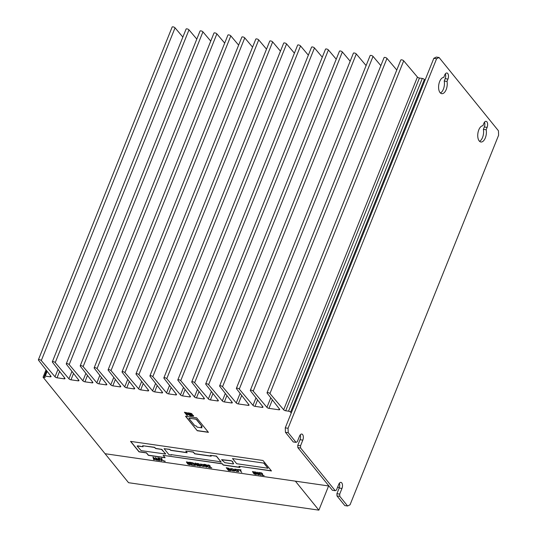 <?xml version="1.0" encoding="UTF-8"?>
<svg xmlns="http://www.w3.org/2000/svg" width="537" height="537" viewBox="0 0 537 537"><rect width="100%" height="100%" fill="white"/><g stroke="black" fill="none" stroke-linecap="round" stroke-linejoin="round"><path stroke-width="0.81" d="M479.219 140.956A8.209 4.209 -81.8 0 1 478.178 131.813A8.209 4.209 -81.8 0 1 482.904 125.732L483.85 123.362A4.101 2.108 -81.8 0 1 486.066 121.315A4.101 2.108 -81.8 0 1 486.905 121.839A4.101 2.108 -81.8 0 1 487.113 127.39L486.166 129.753A8.209 4.209 -81.8 0 1 485.213 138.184A8.209 4.209 -81.8 0 1 480.897 141.996A8.209 4.209 -81.8 0 1 479.219 140.956M440.065 92.633A8.209 4.209 -81.8 0 1 439.024 83.497A8.209 4.209 -81.8 0 1 443.743 77.409L444.696 75.046A4.101 2.108 -81.8 0 1 446.912 72.998A4.101 2.108 -81.8 0 1 447.751 73.515A4.101 2.108 -81.8 0 1 447.959 79.073L447.012 81.436A8.209 4.209 -81.8 0 1 446.059 89.86A8.209 4.209 -81.8 0 1 441.743 93.673A8.209 4.209 -81.8 0 1 440.065 92.633M440.414 93.008A8.209 4.209 98.2 0 0 444.22 81.033L445.173 78.671A4.101 2.108 98.2 0 0 445.368 73.838M479.568 141.325A8.209 4.209 98.2 0 0 483.374 129.357L484.327 126.987A4.101 2.108 98.2 0 0 484.522 122.161M297.753 445.381L297.834 447.603L300.626 448.006L300.539 445.784L297.753 445.381L300.029 439.722A4.101 2.108 98.2 0 0 300.23 434.889M296.055 442.367L293.269 441.964L285.436 432.305L288.228 432.708L296.055 442.367L297.276 441.756L299.552 436.098A4.101 2.108 -81.8 0 1 301.774 434.05A4.101 2.108 -81.8 0 1 302.606 434.567A4.101 2.108 -81.8 0 1 302.814 440.125L300.539 445.784M300.626 448.006L335.209 490.69L336.43 490.08L338.713 484.414A4.101 2.108 -81.8 0 1 340.928 482.367A4.101 2.108 -81.8 0 1 341.767 482.891A4.101 2.108 -81.8 0 1 341.975 488.442L339.693 494.107L336.907 493.704L339.183 488.039A4.101 2.108 98.2 0 0 339.384 483.213M339.78 496.329L347.614 505.995L344.821 505.592L336.988 495.926L339.78 496.329L339.693 494.107M436.615 58.714L288.06 428.264L285.268 427.861L433.829 58.311L436.615 58.714L439.058 57.493L498.443 130.78L498.611 135.223L350.057 504.773L347.614 505.995M288.228 432.708L288.06 428.264M483.374 129.357L486.166 129.753M444.22 81.033L447.012 81.436M439.058 57.493L436.272 57.09L433.829 58.311M285.268 427.861L285.436 432.305M336.907 493.704L336.988 495.926M335.209 490.69L332.423 490.288L297.834 447.603M328.946 485.998L105.064 453.711L43.067 377.202L45.162 377.504L44.511 376.699A1.645 0.604 21.9 0 1 44.383 376.289A1.645 0.604 21.9 0 1 44.457 376.189A1.645 0.604 21.9 0 1 45.249 376.095L50.196 376.806A1.645 0.604 -158.1 0 0 50.981 376.719A1.645 0.604 -158.1 0 0 51.062 376.612A1.645 0.604 -158.1 0 0 50.948 376.222L38.503 360.173A1.645 0.604 21.9 0 1 38.389 359.777A1.645 0.604 21.9 0 1 39.261 359.582A1.645 0.604 21.9 0 1 41.289 360.569L55.009 376.806A1.645 0.604 -158.1 0 0 55.875 377.424A1.645 0.604 -158.1 0 0 57.036 377.793L64.138 378.82A1.645 0.604 -158.1 0 0 64.923 378.733A1.645 0.604 -158.1 0 0 65.004 378.625A1.645 0.604 -158.1 0 0 64.89 378.236L52.445 362.18A1.645 0.604 21.9 0 1 52.331 361.79A1.645 0.604 21.9 0 1 53.203 361.596A1.645 0.604 21.9 0 1 55.23 362.582L68.951 378.82A1.645 0.604 -158.1 0 0 69.823 379.437A1.645 0.604 -158.1 0 0 70.978 379.807L78.08 380.827A1.645 0.604 -158.1 0 0 78.865 380.74A1.645 0.604 -158.1 0 0 78.952 380.639A1.645 0.604 -158.1 0 0 78.838 380.243L66.387 364.193A1.645 0.604 21.9 0 1 66.273 363.797A1.645 0.604 21.9 0 1 67.145 363.603A1.645 0.604 21.9 0 1 69.179 364.596L82.893 380.827A1.645 0.604 -158.1 0 0 83.765 381.445A1.645 0.604 -158.1 0 0 84.927 381.814L92.022 382.841A1.645 0.604 -158.1 0 0 92.814 382.753A1.645 0.604 -158.1 0 0 92.894 382.646A1.645 0.604 -158.1 0 0 92.78 382.257L80.328 366.2A1.645 0.604 21.9 0 1 80.214 365.811A1.645 0.604 21.9 0 1 81.087 365.616A1.645 0.604 21.9 0 1 83.121 366.603L96.835 382.841A1.645 0.604 -158.1 0 0 97.707 383.458A1.645 0.604 -158.1 0 0 98.868 383.827L105.964 384.848A1.645 0.604 -158.1 0 0 106.756 384.761A1.645 0.604 -158.1 0 0 106.836 384.66A1.645 0.604 -158.1 0 0 106.722 384.264L94.27 368.214A1.645 0.604 21.9 0 1 94.156 367.818A1.645 0.604 21.9 0 1 95.029 367.623A1.645 0.604 21.9 0 1 97.063 368.617L110.776 384.848A1.645 0.604 -158.1 0 0 111.649 385.465A1.645 0.604 -158.1 0 0 112.81 385.834L119.905 386.862A1.645 0.604 -158.1 0 0 120.697 386.774A1.645 0.604 -158.1 0 0 120.778 386.667A1.645 0.604 -158.1 0 0 120.664 386.278L108.219 370.221A1.645 0.604 21.9 0 1 108.105 369.832A1.645 0.604 21.9 0 1 108.971 369.637A1.645 0.604 21.9 0 1 111.005 370.624L124.718 386.862A1.645 0.604 -158.1 0 0 125.591 387.479A1.645 0.604 -158.1 0 0 126.752 387.848L133.847 388.875A1.645 0.604 -158.1 0 0 134.639 388.781A1.645 0.604 -158.1 0 0 134.72 388.681A1.645 0.604 -158.1 0 0 134.606 388.285L122.161 372.235A1.645 0.604 21.9 0 1 122.047 371.839A1.645 0.604 21.9 0 1 122.913 371.651A1.645 0.604 21.9 0 1 124.946 372.638L138.66 388.869A1.645 0.604 -158.1 0 0 139.533 389.486A1.645 0.604 -158.1 0 0 140.694 389.862L147.789 390.882A1.645 0.604 -158.1 0 0 148.581 390.795A1.645 0.604 -158.1 0 0 148.662 390.688A1.645 0.604 -158.1 0 0 148.548 390.298L136.103 374.242A1.645 0.604 21.9 0 1 135.989 373.853A1.645 0.604 21.9 0 1 136.854 373.658A1.645 0.604 21.9 0 1 138.888 374.645L152.602 390.882A1.645 0.604 -158.1 0 0 153.475 391.5A1.645 0.604 -158.1 0 0 154.636 391.869L161.731 392.896A1.645 0.604 -158.1 0 0 162.523 392.802A1.645 0.604 -158.1 0 0 162.604 392.701A1.645 0.604 -158.1 0 0 162.489 392.305L150.045 376.256A1.645 0.604 21.9 0 1 149.93 375.86A1.645 0.604 21.9 0 1 150.796 375.672A1.645 0.604 21.9 0 1 152.83 376.659L166.544 392.889A1.645 0.604 -158.1 0 0 167.416 393.514A1.645 0.604 -158.1 0 0 168.578 393.883L175.68 394.903A1.645 0.604 -158.1 0 0 176.465 394.816A1.645 0.604 -158.1 0 0 176.545 394.708A1.645 0.604 -158.1 0 0 176.431 394.319L163.986 378.27A1.645 0.604 21.9 0 1 163.872 377.873A1.645 0.604 21.9 0 1 164.745 377.679A1.645 0.604 21.9 0 1 166.772 378.666L180.486 394.903A1.645 0.604 -158.1 0 0 181.358 395.521A1.645 0.604 -158.1 0 0 182.52 395.89L189.621 396.917A1.645 0.604 -158.1 0 0 190.407 396.83A1.645 0.604 -158.1 0 0 190.487 396.722A1.645 0.604 -158.1 0 0 190.373 396.326L177.928 380.277A1.645 0.604 21.9 0 1 177.814 379.887A1.645 0.604 21.9 0 1 178.687 379.693A1.645 0.604 21.9 0 1 180.714 380.679L194.434 396.917A1.645 0.604 -158.1 0 0 195.3 397.534A1.645 0.604 -158.1 0 0 196.461 397.904L203.563 398.924A1.645 0.604 -158.1 0 0 204.349 398.837A1.645 0.604 -158.1 0 0 204.429 398.736A1.645 0.604 -158.1 0 0 204.315 398.34L191.87 382.29A1.645 0.604 21.9 0 1 191.756 381.894A1.645 0.604 21.9 0 1 192.629 381.7A1.645 0.604 21.9 0 1 194.656 382.693L208.376 398.924A1.645 0.604 -158.1 0 0 209.242 399.541A1.645 0.604 -158.1 0 0 210.403 399.911L217.505 400.938A1.645 0.604 -158.1 0 0 218.291 400.85A1.645 0.604 -158.1 0 0 218.371 400.743A1.645 0.604 -158.1 0 0 218.257 400.354L205.812 384.297A1.645 0.604 21.9 0 1 205.698 383.908A1.645 0.604 21.9 0 1 206.57 383.713A1.645 0.604 21.9 0 1 208.598 384.7L222.318 400.938A1.645 0.604 -158.1 0 0 223.191 401.555A1.645 0.604 -158.1 0 0 224.345 401.924L231.447 402.945A1.645 0.604 -158.1 0 0 232.232 402.857A1.645 0.604 -158.1 0 0 232.32 402.757A1.645 0.604 -158.1 0 0 232.206 402.361L219.754 386.311A1.645 0.604 21.9 0 1 219.64 385.915A1.645 0.604 21.9 0 1 220.512 385.72A1.645 0.604 21.9 0 1 222.546 386.714L236.26 402.945A1.645 0.604 -158.1 0 0 237.132 403.562A1.645 0.604 -158.1 0 0 238.287 403.931L248.175 405.361A1.645 0.604 -158.1 0 0 248.967 405.274A1.645 0.604 -158.1 0 0 249.047 405.167A1.645 0.604 -158.1 0 0 248.933 404.777L236.488 388.721A1.645 0.604 21.9 0 1 236.374 388.332A1.645 0.604 21.9 0 1 237.24 388.137A1.645 0.604 21.9 0 1 239.274 389.124L252.987 405.361A1.645 0.604 -158.1 0 0 253.86 405.979A1.645 0.604 -158.1 0 0 255.021 406.348L262.123 407.368A1.645 0.604 -158.1 0 0 262.908 407.281A1.645 0.604 -158.1 0 0 262.989 407.18A1.645 0.604 -158.1 0 0 262.875 406.784L250.43 390.735A1.645 0.604 21.9 0 1 250.316 390.339A1.645 0.604 21.9 0 1 251.182 390.144A1.645 0.604 21.9 0 1 253.216 391.137L266.929 407.368A1.645 0.604 -158.1 0 0 267.802 407.986A1.645 0.604 -158.1 0 0 268.963 408.355L278.851 409.785A1.645 0.604 -158.1 0 0 279.643 409.697A1.645 0.604 -158.1 0 0 279.723 409.59A1.645 0.604 -158.1 0 0 279.609 409.201L267.158 393.144A1.645 0.604 21.9 0 1 267.043 392.755A1.645 0.604 21.9 0 1 267.916 392.56A1.645 0.604 21.9 0 1 269.95 393.547L283.664 409.785A1.645 0.604 -158.1 0 0 284.536 410.402A1.645 0.604 -158.1 0 0 285.697 410.771L288.544 411.181A1.645 0.604 21.9 0 1 289.725 411.557A1.645 0.604 21.9 0 1 290.591 412.188L291.249 412.993M38.389 359.777L172.149 27.045A1.645 0.604 21.9 0 1 173.015 26.85A1.645 0.604 21.9 0 1 175.049 27.837L182.862 37.087M52.331 361.79L186.091 29.052A1.645 0.604 21.9 0 1 186.963 28.864A1.645 0.604 21.9 0 1 188.99 29.85L196.804 39.094M66.273 363.797L200.032 31.065A1.645 0.604 21.9 0 1 200.905 30.871A1.645 0.604 21.9 0 1 202.932 31.858L210.746 41.107M80.214 365.811L213.974 33.072A1.645 0.604 21.9 0 1 214.847 32.885A1.645 0.604 21.9 0 1 216.874 33.871L224.688 43.114M94.156 367.818L227.916 35.086A1.645 0.604 21.9 0 1 228.789 34.892A1.645 0.604 21.9 0 1 230.816 35.878L238.629 45.128M108.105 369.832L241.858 37.1A1.645 0.604 21.9 0 1 242.731 36.905A1.645 0.604 21.9 0 1 244.765 37.892L252.571 47.142M122.047 371.839L255.8 39.107A1.645 0.604 21.9 0 1 256.673 38.912A1.645 0.604 21.9 0 1 258.706 39.899L266.513 49.149M135.989 373.853L269.742 41.121A1.645 0.604 21.9 0 1 270.614 40.926A1.645 0.604 21.9 0 1 272.648 41.913L280.462 51.163M149.93 375.86L283.69 43.128A1.645 0.604 21.9 0 1 284.556 42.933A1.645 0.604 21.9 0 1 286.59 43.927L294.404 53.17M163.872 377.873L297.632 45.142A1.645 0.604 21.9 0 1 298.498 44.947A1.645 0.604 21.9 0 1 300.532 45.934L308.345 55.183M177.814 379.887L311.574 47.149A1.645 0.604 21.9 0 1 312.44 46.954A1.645 0.604 21.9 0 1 314.474 47.947L322.287 57.191M191.756 381.894L325.516 49.162A1.645 0.604 21.9 0 1 326.382 48.968A1.645 0.604 21.9 0 1 328.416 49.954L336.229 59.204M205.698 383.908L339.458 51.169A1.645 0.604 21.9 0 1 340.33 50.981A1.645 0.604 21.9 0 1 342.358 51.968L350.171 61.211M425.002 80.261L424.351 79.456A1.645 0.604 -158.1 0 0 423.485 78.825A1.645 0.604 -158.1 0 0 422.304 78.449L288.544 411.181M285.697 410.771L419.451 78.04A1.645 0.604 21.9 0 1 418.289 77.664A1.645 0.604 21.9 0 1 417.424 77.046L283.664 409.785M219.64 385.915L353.4 53.183A1.645 0.604 21.9 0 1 354.272 52.988A1.645 0.604 21.9 0 1 356.299 53.975L366.113 65.588M267.043 392.755L400.803 60.016A1.645 0.604 21.9 0 1 401.676 59.829A1.645 0.604 21.9 0 1 403.703 60.815L417.424 77.046M250.316 390.339L384.076 57.607A1.645 0.604 21.9 0 1 384.942 57.412A1.645 0.604 21.9 0 1 386.976 58.399L396.783 70.011M236.374 388.332L370.127 55.593A1.645 0.604 21.9 0 1 371 55.405A1.645 0.604 21.9 0 1 373.034 56.392L380.847 65.635M339.377 487.502L337.572 487.24M43.067 377.202L46.021 369.865M419.451 78.04L422.304 78.449M205.362 465.619L206.973 465.747L206.376 465.035L204.59 464.659L205.362 465.619M207.04 465.592L206.436 464.894L204.59 464.659M203.939 466.19L202.57 464.424L201.046 464.203L201.301 465.149L203.342 466.411L203.906 466.277L203.59 465.478L202.516 464.565L201.013 464.297M227.681 468.929L229.178 469.049L228.655 468.398L226.983 468.076L227.681 468.929M229.178 469.049L228.708 468.257L226.983 468.076M228.728 470.224L230.279 470.338L229.722 469.627L227.93 469.237L228.728 470.224M230.279 470.338L229.782 469.486L227.93 469.237M189.991 414.222L191.669 414.349L191.078 413.624L189.212 413.255L189.991 414.222M191.669 414.349L191.138 413.483L189.212 413.255M191.165 415.672L192.904 415.792L192.28 415L190.266 414.564L191.165 415.672M192.904 415.792L192.34 414.859L190.266 414.564M186.144 413.745L187.95 413.893L187.279 413.087L185.272 412.671L186.144 413.745M187.95 413.893L187.332 412.946L185.272 412.671M195.911 419.222L189.333 418.209L188.964 418.511L194.696 425.559L196.294 426.042L197.213 427.17L201.952 427.855L201.039 426.727L202.154 426.593L195.971 419.075L188.903 418.31M170.632 450.362L169.947 449.516L164.087 448.677L168.954 454.671L171.457 455.034L171.135 454.631L218.398 461.451L221.237 462.216L216.371 456.215L210.517 455.369L211.202 456.215L194.683 453.832L193.313 452.141L185.782 451.053L187.151 452.745L170.632 450.362L170.001 449.375L164.087 448.677M232.508 458.578L236.689 463.733L267.916 468.237L263.741 463.082L232.508 458.578L263.741 463.082M231.205 460.84L221.64 459.813L224.896 462.672L233.085 463.921L233.615 463.733L232.736 462.565L232.904 462.042L231.266 460.699L221.62 459.652M165.624 453.812L161.489 449.415L155.764 448.563L154.394 447.422L142.674 445.73L143.077 446.724L137.116 446.066L141.144 450.644L165.564 454.02L161.832 449.375L155.817 448.422L154.455 447.274L142.674 445.73M234.112 470.707L232.743 468.942L231.158 468.861L231.474 469.667L233.514 470.929L234.078 470.795L233.763 469.996L232.689 469.083L231.178 468.814M238.166 471.291L237.871 470.439L235.837 469.17L235.213 469.445L236.602 471.164L238.133 471.379L237.817 470.58L236.736 469.667L235.233 469.398M153.931 458.685L155.092 458.853L153.609 457.652L153.931 458.685M161.066 460.726L161.221 459.477L158.932 457.974L161.234 459.209L161.308 458.316L161.892 458.403L161.758 459.551L164.241 461.189L161.738 459.826L161.65 460.813L161.066 460.726L161.275 459.336L159.281 458.027M208.611 465.814L207.839 465.029L209.316 465.243L210.242 466.438L209.846 467.338L211.773 467.888L209.49 467.559L209.49 465.727L208.396 465.284L208.611 465.814L208.457 465.143L208.671 465.673L208.692 465.089L209.544 465.586L209.605 466.284M210.027 465.807L209.846 467.338M211.632 467.714L209.544 467.412L209.282 466.881M206.067 467.049L203.825 464.283L205.705 464.552L207.383 465.492L207.235 466.116L209.115 467.485L205.611 465.928L206.584 467.123L206.067 467.049L204.02 464.31M207.383 465.492L207.597 465.948M202.167 466.217L200.771 465.069L200.435 464.075L202.724 464.411L204.127 465.552L204.456 466.546L202.167 466.217L200.496 463.934M204.496 466.478L202.227 466.076M194.844 465.445L192.602 462.679L196.723 465.203L194.951 463.015L195.468 463.089L197.71 465.861L193.588 463.33L195.361 465.519L194.844 465.445L192.796 462.706M187.037 462.86L186.399 461.954L188.44 462.276L189.185 462.854L187.487 462.196L186.997 462.471L190.313 464.116L190.447 464.626L189.541 464.706L188.165 464.25L187.373 463.592L189.319 464.404L189.85 464.109L187.037 462.86L186.453 461.813M186.574 462.303L186.399 461.954M189.024 462.679L187.541 462.055L186.997 462.471M190.313 464.116L190.481 464.525M189.876 464.344L189.574 463.706L187.091 462.719M228.46 470.459L226.218 467.693L228.916 468.264L230.729 470.083L230.876 470.634L228.46 470.459L226.413 467.72M230.729 470.083L230.923 470.533M258.203 474.762L255.082 471.842L257.847 474.057L256.921 472.104L259.821 474.339L258.76 472.372L259.25 472.439L260.667 475.117L260.217 475.057L257.612 472.694L258.653 474.829L258.203 474.762L255.33 471.875M190.87 415.933L188.353 412.825L191.38 413.477L192.152 414.101L192.031 414.658L193.414 415.51L193.575 416.128L190.87 415.933L188.547 412.859M192.152 414.101L192.306 414.463M193.414 415.51L193.629 416.014M186.93 415.349L184.419 412.248L187.547 412.906L188.406 413.604L188.608 414.208L188.239 414.302L190.353 415.839L187.728 414.275L186.42 414.087L187.507 415.43L186.93 415.349L184.614 412.275M188.406 413.604L188.641 414.114M197.267 430.734L185.52 416.235L196.676 417.846L208.423 432.345L197.267 430.734L185.715 416.269M130.538 441.38L262.989 460.484L271.474 470.956L238.985 466.27L239.965 467.479L223.238 465.062L222.258 463.854L163.141 455.329L165.101 457.746L148.366 455.336L146.413 452.919L139.023 451.852L130.538 441.38M253.122 472.547L252.484 471.64L254.531 471.963L255.276 472.54L253.578 471.882L253.081 472.151L256.397 473.802L256.532 474.312L255.632 474.393L254.249 473.936L253.464 473.278L255.404 474.09L255.934 473.795L253.122 472.547L252.544 471.499M252.665 471.989L252.484 471.64M255.115 472.365L253.632 471.741L253.081 472.151M256.397 473.802L256.572 474.211M255.968 474.03L255.666 473.392L253.182 472.406M260.955 473.52L260.177 472.735L261.66 472.949L262.58 474.137L262.184 475.037L264.11 475.587L261.828 475.258L261.834 473.433L260.74 472.983L260.955 473.52L260.794 472.842L261.009 473.372L261.029 472.795L261.888 473.285L261.949 473.99M262.365 473.506L262.184 475.037M263.976 475.42L261.888 475.117L261.62 474.587M232.34 470.734L230.937 469.586L230.608 468.593L232.897 468.929L234.3 470.07L234.629 471.063L232.34 470.734L230.668 468.452M234.669 470.996L232.4 470.593M236.394 471.318L234.991 470.17L234.662 469.184L236.951 469.513L238.354 470.654L238.683 471.647L236.394 471.318L234.723 469.036M238.717 471.58L236.448 471.177M237.998 469.66L240.824 469.794L241.073 470.103L239.791 469.922L241.784 472.379L239.274 469.848L237.945 469.385M191.575 464.975L189.333 462.203L191.796 462.558L190.098 462.585L190.789 463.444L192.608 463.706L191.038 463.753L191.843 464.74L194.152 465.344L191.575 464.975L189.527 462.229M197.401 464.357L196.764 463.451L198.811 463.773L199.556 464.351L197.851 463.693L197.361 463.961L200.677 465.613L200.811 466.116L199.905 466.203L198.529 465.747L197.737 465.089L199.683 465.901L200.214 465.606L197.401 464.357L196.824 463.303M196.945 463.793L196.764 463.451M199.388 464.176L197.911 463.552L197.361 463.961M200.677 465.613L200.851 466.022M200.247 465.834L199.939 465.203L197.455 464.216M154.233 459.739L153.696 459.665L152.951 457.081L157.193 460.169L154.025 458.967L154.233 459.739M157.005 459.424L155.421 457.47L158.871 460.169L159.442 460.095L157.771 457.806L158.287 457.88L159.872 459.84L160.033 460.377L159.12 460.478L157.791 460.055L155.616 457.497M159.442 460.095L157.965 457.833M159.872 459.84L160.073 460.283M164.711 461.256L165.228 461.33L164.617 460.927M160.086 460.236L159.18 460.337L157.066 459.283M155.092 458.853L153.609 457.652M154.193 459.585L153.75 459.524L153.052 457.101M156.965 459.987L155.555 459.041L154.025 458.967M200.865 465.975L198.589 465.606L197.797 464.948M194.011 465.176L191.628 464.834M192.716 463.847L191.038 463.753M191.904 462.699L190.098 462.585M241.65 472.211L239.334 469.707L238.059 469.519M240.932 469.935L239.791 469.922M260.828 473.352L260.237 472.594M261.66 474.842L261.68 474.446M262.64 473.996L262.425 474.439M256.592 474.171L254.31 473.795L253.518 473.137M271.339 470.781L238.985 466.27M239.831 467.304L223.291 464.921L222.311 463.713L163.141 455.329M164.96 457.578L148.427 455.188L146.467 452.778L139.076 451.711L130.733 441.407M232.843 461.954L232.494 461.303M233.535 463.559L232.85 462.511M142.855 446.717L137.613 445.811M267.916 468.237L263.795 462.941M187.017 452.577L170.685 450.221M211.068 456.047L194.736 453.691L193.367 452L185.782 451.053M221.237 462.216L216.431 456.074L210.517 455.369M171.457 455.034L171.33 454.664M208.282 432.171L197.321 430.593M202.107 426.526L196.549 419.457M201.952 427.855L201.234 426.754M187.373 415.262L186.99 415.208M190.091 415.658L187.789 414.134L186.42 414.087M188.662 414.067L188.239 414.302M193.635 415.987L190.924 415.792M260.579 474.956L257.612 472.694M259.821 474.339L258.901 472.392M257.847 474.057L257.055 472.124M230.937 470.493L228.52 470.318M190.501 464.485L188.218 464.109L187.433 463.451M197.576 465.686L193.588 463.33M196.723 465.203L195.146 463.042M208.859 467.304L206.839 465.955L205.611 465.928M207.618 465.894L207.235 466.116M208.49 465.646L207.893 464.888M209.323 467.136L209.336 466.74M210.296 466.291L210.081 466.734M161.664 460.665L161.12 460.585M163.953 460.994L161.738 459.826M161.234 459.209L161.355 458.323M318.871 510.15L128.558 482.703L105.064 453.711L295.384 481.159L318.871 510.15L328.604 485.951M447.959 79.073L445.173 78.671M487.113 127.39L484.327 126.987M302.814 440.125L300.029 439.722M341.975 488.442L339.183 488.039M50.606 375.779L50.196 376.806M57.036 377.793L59.607 371.409M64.547 377.793L64.138 378.82M70.978 379.807L73.549 373.423M78.496 379.8L78.08 380.827M84.927 381.814L87.491 375.437M92.438 381.814L92.022 382.841M98.868 383.827L101.433 377.444M106.38 383.821L105.964 384.848M112.81 385.834L115.374 379.458M120.322 385.834L119.905 386.862M126.752 387.848L129.316 381.465M134.263 387.842L133.847 388.875M140.694 389.862L143.258 383.478M148.205 389.855L147.789 390.882M154.636 391.869L157.2 385.485M162.147 391.862L161.731 392.896M168.578 393.883L171.142 387.499M176.089 393.876L175.68 394.903M182.52 395.89L185.084 389.506M190.031 395.89L189.621 396.917M196.461 397.904L199.026 391.52M203.973 397.897L203.563 398.924M210.403 399.911L212.974 393.527M217.915 399.911L217.505 400.938M224.345 401.924L226.916 395.541M175.049 27.837L41.289 360.569M188.99 29.85L55.23 362.582M202.932 31.858L69.179 364.596M216.874 33.871L83.121 366.603M230.816 35.878L97.063 368.617M244.765 37.892L111.005 370.624M258.706 39.899L124.946 372.638M272.648 41.913L138.888 374.645M286.59 43.927L152.83 376.659M300.532 45.934L166.772 378.666M314.474 47.947L180.714 380.679M328.416 49.954L194.656 382.693M342.358 51.968L208.598 384.7M290.591 412.188L424.351 79.456M45.249 376.095L47.162 371.336M231.856 401.918L231.447 402.945M238.287 403.931L241.704 395.447M255.021 406.348L257.585 399.964M268.963 408.355L272.373 399.87M356.299 53.975L222.546 386.714M403.703 60.815L269.95 393.547M386.976 58.399L253.216 391.137M373.034 56.392L239.274 389.124M279.267 408.758L278.851 409.785M270.776 397.81L266.929 407.368M262.533 406.341L262.123 407.368M255.988 397.904L252.987 405.361M248.591 404.334L248.175 405.361M240.099 393.386L236.26 402.945M225.312 393.48L222.318 400.938M211.37 391.466L208.376 398.924M197.428 389.459L194.434 396.917M183.486 387.446L180.486 394.903M169.544 385.432L166.544 392.889M155.602 383.425L152.602 390.882M141.661 381.411L138.66 388.869M127.719 379.404L124.718 386.862M113.777 377.39L110.776 384.848M99.835 375.383L96.835 382.841M85.886 373.369L82.893 380.827M71.945 371.362L68.951 378.82M58.003 369.349L55.009 376.806M46.638 370.664L44.383 376.289"/></g></svg>
